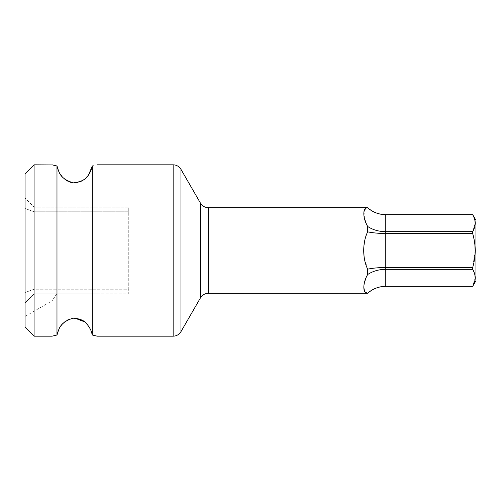 <?xml version="1.0" encoding="UTF-8"?>
<svg xmlns="http://www.w3.org/2000/svg" width="501" height="501" viewBox="0 0 501 501"><rect width="100%" height="100%" fill="white"/><g stroke="black" fill="none" stroke-linecap="round" stroke-linejoin="round"><path stroke-width="0.38" stroke-dasharray="2.5 1.88" d="M472.693 214.653L385.77 214.672L385.77 233.51C378.906 233.472 372.857 232.909 367.621 231.831L367.621 226.446C372.857 229.89 378.906 231.625 385.77 231.662L472.693 231.662L472.693 233.51L385.77 233.51L385.77 267.49L472.693 267.49L472.693 269.338L385.77 269.338C378.906 269.375 372.857 271.11 367.621 274.554L367.621 269.169C372.857 268.091 378.906 267.528 385.77 267.49L385.77 286.328L472.693 286.347M474.046 272.218L474.879 275.011M475.167 277.836L472.7 286.321M474.034 239.196L474.879 244.857M475.167 250.5L472.7 267.471M474.046 217.547L474.879 220.346M475.167 223.164L472.7 231.65M475.95 220.29L475.95 280.71M385.77 214.653L385.77 214.672C378.906 214.597 372.857 212.299 367.621 207.777L367.621 207.665M367.621 207.777L365.53 208.554M363.908 211.735L365.724 222.525M365.799 236.178L364.59 241.081M364.033 245.239L364.208 257.389L367.609 269.15M367.621 274.554L364.34 283.021M363.964 285.182L363.801 287.198M364.534 291.306L367.584 293.217M367.621 293.335L367.621 293.223C372.857 288.701 378.906 286.403 385.77 286.328L385.77 286.347M57.421 333.184L56.982 335.006L56.976 250.5L56.976 165.981L57.415 167.797M34.068 164.829L34.068 336.171M52.505 164.935L53.526 165.192M92.284 334.825L92.322 165.981L93.274 165.775M57.859 169.188L58.172 170.014M58.504 170.803L58.83 171.505M59.156 172.15L59.613 172.983M59.888 173.452L60.27 174.06M60.759 174.78L61.404 175.651M62.043 176.446L63.483 177.987M64.911 179.245L66.207 180.203M67.854 181.187L69.883 182.076M72.2 182.696L75.726 182.878M81.663 181.068L83.26 180.091M84.512 179.145L86.26 177.536M87.331 176.358L87.944 175.588M88.571 174.736L89.053 174.022M89.422 173.421L89.698 172.951M90.161 172.112L90.487 171.467M90.8 170.778L91.132 169.996M97.194 207.101L52.104 207.101L97.194 207.101L97.194 164.829M52.104 207.101L52.104 164.829M91.144 331.036L90.813 330.247M90.481 329.52L90.167 328.906M89.692 328.03L89.435 327.598M89.028 326.94L88.583 326.283M87.85 325.287L87.312 324.629M86.322 323.527L84.444 321.799M74.762 318.079L73.428 318.135M67.491 320.014L64.961 321.711M63.107 323.389L62.074 324.516M61.504 325.218L60.753 326.232M60.295 326.902L59.882 327.566M59.625 327.998L59.143 328.869M58.836 329.483L58.492 330.222M58.166 330.998L57.859 331.819M25.05 316.444L52.104 300.825L56.707 293.899L52.104 300.825L52.104 336.171M97.194 293.899L34.068 293.899L97.194 293.899L97.194 336.171M25.05 173.847L25.05 327.153M25.05 302.917L25.05 316.444L25.05 292.528L25.05 302.917L34.068 293.899L25.05 302.917L34.068 293.899L128.757 293.899L128.757 289.227L128.757 293.899L34.068 293.899L25.05 302.917M25.05 208.472L25.05 292.528L25.05 198.083L25.05 208.472L34.068 211.773L34.068 289.227L25.05 292.528L34.068 289.227L34.068 293.899L34.068 289.227L128.757 289.227L128.757 211.773L128.757 289.227L34.068 289.227L34.068 211.773L25.05 208.472M34.068 207.101L128.757 207.101L128.757 211.773L128.757 207.101L34.068 207.101L25.05 198.083L34.068 207.101L34.068 211.773L34.068 207.101M34.068 211.773L128.757 211.773L34.068 211.773M208.291 207.665L208.291 293.335M200.481 203.155L200.481 297.844M180.961 169.338L180.961 331.662M173.152 164.829L173.152 336.171"/><path stroke-width="0.75" d="M97.194 336.171L92.322 335.019L97.194 336.171L173.152 336.171L173.152 164.829A9.018 9.018 0 0 1 180.961 169.338L180.961 331.662L200.481 297.844A9.018 9.018 180 0 1 208.291 293.335L367.621 293.223C362.812 293.83 362.355 283.716 367.621 274.554C372.857 271.11 378.906 269.375 385.77 269.338L472.693 269.338L474.046 272.218M367.584 293.217L367.621 293.223C372.857 288.701 378.906 286.403 385.77 286.328L472.693 286.328C475.981 280.666 475.981 274.999 472.693 269.338L472.693 267.49C475.981 256.161 475.981 244.832 472.693 233.51L474.034 239.196M472.7 286.321L475.95 280.71L475.95 220.29L472.693 214.653L474.046 217.547M472.693 231.662L472.693 233.51L385.77 233.51C378.906 233.472 372.857 232.909 367.621 231.831L367.621 226.446C362.398 217.334 362.749 207.226 367.621 207.777L367.621 207.665C372.807 212.242 378.856 214.572 385.77 214.653L472.693 214.672C475.981 220.334 475.981 225.995 472.693 231.662L385.77 231.662C378.906 231.625 372.857 229.89 367.621 226.446L365.724 222.525M367.621 274.554L367.621 269.169C372.857 268.091 378.906 267.528 385.77 267.49L472.7 267.471M474.879 275.011L475.167 277.836M474.879 244.857L475.167 250.5M474.879 220.346L475.167 223.164M367.609 269.15L367.621 269.169C362.48 258.265 362.342 243.091 367.621 231.831M208.291 293.335L208.291 207.665L367.621 207.665M208.291 207.665A9.018 9.018 0 0 1 200.481 203.155L180.961 169.338M365.53 208.554L363.908 211.735M367.534 231.994L365.799 236.178M364.59 241.081L364.033 245.239M364.34 283.021L363.964 285.182M363.801 287.198L364.534 291.306M367.621 207.777C372.857 212.299 378.906 214.597 385.77 214.672L385.77 286.347L472.693 286.347M34.068 164.829L25.05 173.847L25.05 327.153L34.068 336.171L34.068 164.829L52.505 164.935M53.526 165.192L56.976 165.981L56.976 335.019L52.104 336.171L56.976 335.019C58.968 329.846 58.83 322.719 73.002 318.179C80.116 318.53 84.97 320.772 87.55 324.911C90.092 328.124 91.683 331.493 92.322 335.019L92.322 165.981L88.683 174.573C86.698 179.057 81.607 181.819 73.409 182.865C58.824 178.569 58.93 171.016 56.976 165.981L52.104 164.829M93.274 165.775L92.322 165.981M57.415 167.797L57.859 169.188M58.172 170.014L58.504 170.803M58.83 171.505L59.156 172.15M59.613 172.983L59.888 173.452M60.27 174.06L60.759 174.78M61.404 175.651L62.043 176.446M63.483 177.987L64.911 179.245M66.207 180.203L67.854 181.187M69.883 182.076L72.2 182.696M75.726 182.878L81.663 181.068M83.26 180.091L84.512 179.145M86.26 177.536L87.331 176.358M87.944 175.588L88.571 174.736M89.053 174.022L89.422 173.421M89.698 172.951L90.161 172.112M90.487 171.467L90.8 170.778M91.132 169.996L92.297 166.1M92.284 334.825L91.144 331.036M90.813 330.247L90.481 329.52M90.167 328.906L89.692 328.03M89.435 327.598L89.028 326.94M88.583 326.283L87.85 325.287M87.312 324.629L86.322 323.527M84.444 321.799L74.762 318.079M73.428 318.135L67.491 320.014M64.961 321.711L63.107 323.389M62.074 324.516L61.504 325.218M60.753 326.232L60.295 326.902M59.882 327.566L59.625 327.998M59.143 328.869L58.836 329.483M58.492 330.222L58.166 330.998M57.859 331.819L57.421 333.184M200.481 297.844L200.481 203.155M385.77 214.653L472.693 214.653M367.621 293.335C372.807 288.758 378.856 286.428 385.77 286.347M97.194 164.829L173.152 164.829M34.068 336.171L52.104 336.171M180.961 331.662L180.216 332.752C178.381 334.969 176.026 336.108 173.152 336.171"/></g></svg>
